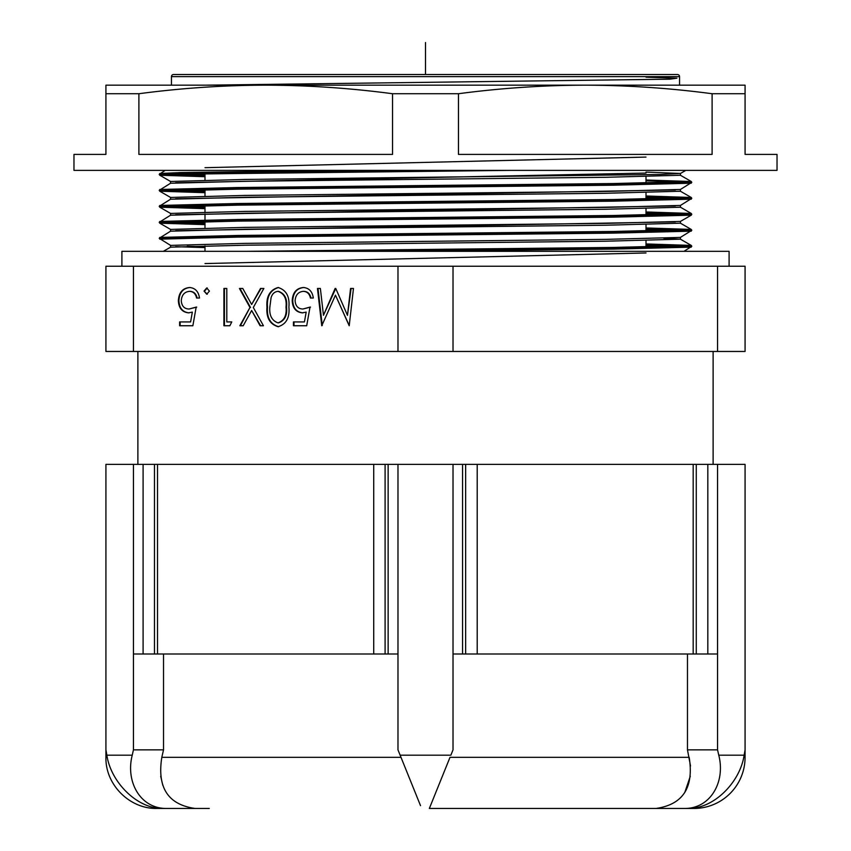 <?xml version="1.0" encoding="UTF-8"?>
<svg xmlns="http://www.w3.org/2000/svg" width="851" height="851" viewBox="0 0 851 851"><rect width="100%" height="100%" fill="white"/><g stroke="black" fill="none" stroke-linecap="round" stroke-linejoin="round"><path stroke-width="1.28" d="M204.995 251.332L204.995 245.854M204.995 228.025L204.995 221.611M204.995 219.962L204.995 213.899M204.995 212.048L204.995 205.634M204.995 196.07L204.995 189.656M204.995 180.093L204.995 173.678M646.005 246.971L646.005 240.556M646.005 230.993L646.005 224.579M646.005 215.005L646.005 208.601M646.005 199.028L646.005 192.613M646.005 183.05L646.005 176.636M585.307 85.164L265.693 85.164M679.555 85.164L679.555 76.633A2.127 2.127 0 0 0 677.428 74.505L173.572 74.505A2.127 2.127 0 0 0 171.445 76.633L171.445 85.164M745.072 93.727L712.106 93.727C669.833 88.121 627.559 85.27 585.286 85.164L745.072 85.164L745.072 154.403L777.027 154.403L777.027 170.381L73.973 170.381L73.973 154.403L105.928 154.403L105.928 85.164L265.714 85.164C223.441 85.27 181.167 88.121 138.894 93.727L138.894 154.403L392.545 154.403L392.545 93.727C350.261 88.121 307.988 85.27 265.714 85.164M712.106 93.727L712.106 154.403L458.455 154.403L458.455 93.727L392.545 93.727M138.894 93.727L105.928 93.727M729.094 266.246L729.094 251.332L121.906 251.332L121.906 266.246M137.883 351.463L137.883 464.38M713.117 351.463L713.117 464.38M209.261 808.45L162.988 808.45C137.181 808.982 110.811 782.154 106.864 755.188L105.928 749.859L105.928 464.38L105.928 757.316L107.279 757.316M744.136 755.188C740.147 782.122 713.989 808.929 688.012 808.45L684.161 808.45C710.191 808.982 725.722 782.154 718.765 755.188L744.136 755.188L745.072 749.859L745.072 757.316A51.134 51.134 0 0 1 693.937 808.45L659.876 808.45M306.7 325.752L293.457 325.752L293.457 321.923L304.435 321.923L306.179 312.115L302.371 312.849C295.967 312.189 292.584 308.115 292.212 300.648C292.712 292.51 296.467 288.127 303.467 287.51C309.094 288.032 312.37 291.531 313.317 298.031L310.424 298.031C309.509 293.776 307.137 291.542 303.307 291.34C298.275 291.85 295.552 295.01 295.106 300.786C295.563 306.137 298.158 308.881 302.892 309.019L310.009 307.105L306.7 325.752L293.989 325.752L293.989 321.923M253.311 307.477L263.438 325.752L260.098 325.752L251.641 310.498L243.195 325.752L239.844 325.752L249.971 307.477L239.429 288.468L242.78 288.468L251.641 304.467L260.512 288.468L263.853 288.468L253.311 307.477M209.42 291.095L206.729 294.201L204.038 291.095L206.729 287.989L209.42 291.095M133.447 351.463L105.928 351.463L105.928 266.246L133.447 266.246L133.447 351.463L745.072 351.463L745.072 266.246L717.553 266.246L717.553 351.463M133.447 266.246L397.981 266.246L397.981 351.463M192.858 325.752L179.614 325.752L179.614 321.923L190.603 321.923L192.337 312.115L188.539 312.849C182.135 312.189 178.742 308.115 178.37 300.648C178.88 292.51 182.635 288.127 189.635 287.51C195.251 288.032 198.538 291.531 199.485 298.031L196.592 298.031C195.666 293.776 193.294 291.542 189.465 291.34C184.444 291.85 181.71 295.01 181.274 300.786C181.731 306.137 184.327 308.881 189.06 309.019L196.177 307.105L192.858 325.752L180.146 325.752L180.146 321.923M231.77 321.923L229.876 325.752L223.909 325.752L223.909 288.468L226.802 288.468L226.802 321.923L231.77 321.923L227.334 321.923M278.107 287.51C286.234 290 289.84 296.52 288.893 307.094C289.851 317.678 286.255 324.22 278.107 326.71C269.873 324.263 266.15 317.731 266.959 307.094C266.15 296.478 269.863 289.946 278.107 287.51M350.559 288.468L353.473 288.468L349.208 325.752L335.464 295.159L321.752 325.752L317.466 288.468L320.37 288.468L323.465 315.295L335.113 288.468L335.773 288.468L347.474 315.359L350.559 288.468M658.068 251.332L646.005 251.332M646.005 172.104L680.46 173.444L660.216 174.466L245.216 179.444L170.572 181.476L159.722 175.2L179.955 174.2L510.579 170.381L685.789 170.381L516.153 170.381M646.005 180.018L691.246 181.497L680.428 175.253L680.428 173.487L685.821 170.381L646.005 170.381M425.5 170.381L237.195 172.37L159.201 174.37L165.179 170.381M163.126 174.795L204.995 175.891M646.005 180.838L687.874 181.933M646.005 195.996L691.246 197.475L680.428 191.23L680.428 189.465L691.799 182.359L613.805 184.359L237.195 188.358L159.201 190.347L170.572 183.242L170.572 181.476M163.126 190.773L204.995 191.879M646.005 196.815L687.874 197.911M646.005 211.973L691.246 213.452L680.428 207.208L680.428 205.442L691.799 198.336L613.805 200.336L237.195 204.336L159.201 206.336L170.572 199.219L170.572 197.453L159.754 191.209L204.995 192.688M163.126 206.761L204.995 207.857M646.005 212.793L687.874 213.888M159.754 221.441L237.567 219.484L613.433 215.494L691.246 213.452L691.799 214.324L613.805 216.314L237.195 220.313L159.201 222.313L170.572 215.197L170.572 213.431L159.754 207.187L204.995 208.665M163.126 222.739L204.995 223.834M646.005 228.77L687.874 229.866M663.801 238.291L680.428 239.174L680.428 237.408L691.799 230.302L613.805 232.291L237.195 236.291L159.201 238.291L170.572 231.174L170.572 229.419L159.754 223.175L204.995 224.643M646.005 244.748L687.874 245.843M683.97 251.332L691.799 246.279L613.805 248.269L317.349 251.332M170.572 247.162L163.339 251.332L246.077 251.332L613.433 247.45L691.246 245.418L680.428 239.174L605.784 241.205L245.216 245.205L170.572 247.162L170.572 245.396L159.201 238.291M334.847 170.381L165.211 170.381L340.421 170.381L180.795 172.53L159.754 173.508M718.765 755.188L717.553 749.859L717.553 464.38L693.182 464.38L693.182 653.993L477.198 653.993L477.198 464.38L388.141 464.38L388.141 653.993L397.981 653.993L397.981 464.38M693.182 464.38L477.198 464.38M707.819 464.38L707.819 653.993L717.553 653.993M388.141 464.38L373.717 464.38L373.717 653.993L157.509 653.993L157.509 464.38L105.928 464.38M373.717 464.38L157.509 464.38M745.072 749.859L745.072 464.38L717.553 464.38M462.55 464.38L462.55 653.993L453.019 653.993L453.019 464.38M143.096 464.38L143.096 653.993L133.447 653.993L133.447 464.38M191.124 808.45L157.063 808.45C129.735 809.152 105.226 784.643 105.928 757.316M684.161 808.45L429.351 808.45L450.009 757.316L689.182 757.316C694.022 787.526 682.97 804.567 656.025 808.45M106.864 755.188L132.235 755.188L133.447 749.859L133.447 653.993M420.522 805.663L397.981 749.859L397.981 653.993M400.13 755.188L450.87 755.188L453.019 749.859L453.019 653.993M160.711 776.282L162.775 785.196M684.725 792.643L690.289 776.272M690.512 765.953L687.47 749.859L717.553 749.859M429.351 808.45L450.009 757.316M687.47 653.993L687.47 749.859M397.981 749.859L400.991 757.316L161.818 757.316L163.53 749.859L133.447 749.859M163.53 653.993L163.53 749.859M132.235 755.188C125.342 782.122 140.67 808.929 166.839 808.45M194.975 808.45C168.072 804.61 157.02 787.569 161.818 757.316M143.096 653.993L157.509 653.993M373.717 653.993L388.141 653.993M462.55 653.993L477.198 653.993M693.182 653.993L707.819 653.993M696.278 653.993L696.278 464.38M465.646 653.993L465.646 464.38M385.099 653.993L385.099 464.38M154.467 653.993L154.467 464.38M397.981 266.246L453.019 266.246L453.019 351.463M453.019 266.246L717.553 266.246M585.286 85.164C543.012 85.27 500.739 88.121 458.455 93.727M192.337 312.115L190.603 321.923M189.071 312.849C182.667 312.189 179.274 308.115 178.901 300.648L178.37 300.648M178.901 300.648C179.412 292.51 183.167 288.127 190.167 287.51M199.485 298.031L197.124 298.031C196.209 293.776 193.826 291.542 189.996 291.34L189.465 291.34M196.709 307.105L189.06 309.019M207.261 294.201L204.038 291.095M204.57 291.095L207.261 287.989M229.876 325.752L224.441 325.752L224.441 288.468L226.802 288.468M263.438 325.752L260.629 325.752L251.641 310.498M243.195 325.752L240.376 325.752L249.971 307.477M250.502 307.477L239.961 288.468L242.78 288.468M263.853 288.468L261.044 288.468L251.641 304.467M278.639 326.71C270.405 324.263 266.682 317.731 267.491 307.094L266.959 307.094M267.491 307.094C266.682 296.478 270.405 289.946 278.639 287.51M278.011 322.88L278.543 322.88C284.766 320.636 287.425 315.37 286.532 307.105C287.436 298.85 284.766 293.595 278.543 291.34L278.011 291.34C274.522 291.702 272.214 293.84 271.075 297.733L269.852 307.105C269.118 315.327 271.831 320.593 278.011 322.88C284.234 320.636 286.893 315.37 286 307.105C286.893 298.85 284.234 293.595 278.011 291.34M306.179 312.115L304.435 321.923M302.903 312.849C296.499 312.189 293.116 308.115 292.744 300.648L292.212 300.648M292.744 300.648C293.244 292.51 296.999 288.127 303.998 287.51M313.317 298.031L310.955 298.031C310.041 293.776 307.668 291.542 303.839 291.34L303.307 291.34M310.541 307.105L302.892 309.019M347.474 315.359L351.091 288.468L353.473 288.468M349.24 325.539L335.464 295.159M322.263 325.55L317.997 288.468L320.37 288.468M335.773 288.468L323.465 315.295M425.5 42.55L425.5 74.505M646.005 77.196L676.939 78.186L669.801 79.186L206.08 85.164M646.005 157.084L204.995 167.69M646.005 173.061L175.636 182.784M675.364 189.933L175.636 198.762M675.364 205.91L175.636 214.739M675.364 221.888L175.636 230.717M175.636 246.694L204.995 247.588M646.005 252.96L204.995 263.565M679.555 76.633L171.445 76.633M680.428 189.465L605.784 191.422L245.216 195.422L170.572 197.453M680.428 205.442L605.784 207.399L245.216 211.399L170.572 213.431M646.005 227.951L691.246 229.43L680.428 223.185L680.428 221.42L605.784 223.387L245.216 227.377L170.572 229.419M680.428 237.408L605.784 239.365L245.216 243.354L170.572 245.396M187.199 246.279L204.995 246.694M159.201 174.37L159.754 175.232L204.995 176.71M691.246 183.22L613.433 185.188L237.567 189.177L159.754 191.209L159.201 190.347M646.005 197.645L677.29 198.336M691.246 199.198L613.433 201.166L237.567 205.155L159.754 207.187L159.201 206.336M646.005 213.622L677.29 214.314M680.428 221.42L691.246 215.186L613.433 217.143L237.567 221.132L159.754 223.175L159.201 222.313M646.005 229.6L677.29 230.302M691.246 231.164L613.433 233.121L237.567 237.11L159.754 239.152M646.005 245.588L677.29 246.279M691.246 247.141L613.433 249.098L399.47 251.332M173.71 174.37L204.995 175.061M691.799 182.359L691.246 181.497L613.433 183.539L237.567 187.528L159.754 189.486M173.71 190.347L204.995 191.039M691.799 198.336L691.246 197.475L613.433 199.517L237.567 203.506L159.754 205.463M173.71 206.325L204.995 207.016M173.71 222.302L204.995 222.994M691.799 230.291L691.246 229.43L613.433 231.472L237.567 235.461L159.754 237.418M646.005 243.939L691.246 245.418L691.799 246.269M680.428 175.253L605.784 177.295L245.216 181.284L170.572 183.242M680.428 191.23L605.784 193.273L245.216 197.262L170.572 199.219M680.428 207.208L605.784 209.25L245.216 213.239L170.572 215.197M680.428 223.185L605.784 225.228L245.216 229.217L170.572 231.174M743.721 757.316L745.072 757.316M286.532 307.105L286 307.105M691.246 215.186L691.799 214.324"/></g></svg>
